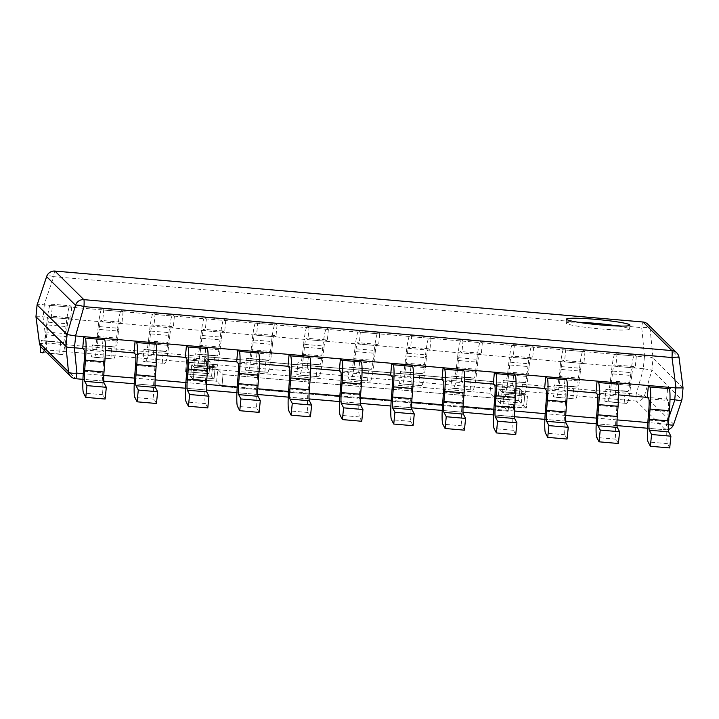 <?xml version="1.0" encoding="UTF-8"?>
<svg xmlns="http://www.w3.org/2000/svg" width="719" height="719" viewBox="0 0 719 719"><rect width="100%" height="100%" fill="white"/><g stroke="black" fill="none" stroke-linecap="round" stroke-linejoin="round"><path stroke-width="0.54" stroke-dasharray="3.6 2.7" d="M489.99 393.275L203.747 368.488L209.013 373.7L185.565 371.669L188.135 374.213L189.259 362.358L212.707 364.389L211.593 376.244L188.135 374.213L211.593 376.244L214.064 378.697L211.593 376.244L212.707 364.389L215.188 366.843L214.064 378.697L190.616 376.666L193.186 379.21L216.644 381.241L221.91 386.454L508.162 411.241L502.887 406.028L526.335 408.059L523.765 405.516L524.888 393.661L501.431 391.63L500.316 403.485L523.765 405.516L500.316 403.485L497.836 401.031L500.316 403.485L501.431 391.63L498.959 389.177L497.836 401.031L521.284 403.062L518.714 400.519L495.265 398.488L489.99 393.275L491.113 381.421L204.87 356.633L210.137 361.846L186.688 359.815L189.259 362.358L212.707 364.389L215.188 366.843L214.064 378.697L190.616 376.666L191.739 364.812L194.31 367.355L217.758 369.386L223.034 374.599L509.277 399.387L504.01 394.174L527.458 396.205L524.888 393.661L501.431 391.63L498.959 389.177L497.836 401.031L521.284 403.062L522.407 391.208L498.959 389.177L522.407 391.208L519.837 388.664L496.38 386.633L491.113 381.421L204.87 356.633L210.137 361.846L186.688 359.815L189.259 362.358L188.135 374.213L185.565 371.669L186.688 359.815L185.565 371.669L209.013 373.7L210.137 361.846L209.013 373.7L203.747 368.488L204.87 356.633L203.747 368.488L489.99 393.275L491.113 381.421L496.38 386.633L495.265 398.488L489.99 393.275M35.977 316.755L42.996 316.728L46.474 343.026A7.963 0.773 -85.1 0 0 46.582 349.973L636.288 401.04A7.963 0.773 94.9 0 1 636.18 394.093A7.963 1.15 -164 0 0 644.601 395.45L673.64 424.165A7.963 2.058 -161.3 0 1 673.613 424.408M644.422 356.858L643.298 368.712L651.908 370.096L644.601 395.45A7.963 7.9 -45.3 0 1 636.288 401.04L665.327 429.755A7.963 7.9 134.7 0 0 673.64 424.165L681.9 399.773L651.908 370.096L653.014 358.224C652.115 357.334 649.311 356.885 644.592 356.858L44.12 304.856C39.581 304.074 37.235 304.083 37.1 304.883M643.298 368.712L42.996 316.728M84.231 360.974L103.581 362.655A11.944 1.159 -85.1 0 0 103.464 351.609L102.017 350.171L82.676 348.499L105.414 350.468M135.558 365.423L154.909 367.094A11.944 1.159 -85.1 0 0 154.792 356.049L153.345 354.62L134.004 352.948L156.742 354.916M186.886 369.863L206.236 371.543A11.944 1.159 -85.1 0 0 206.119 360.498L204.672 359.069L185.331 357.388L208.07 359.356M238.214 374.311L257.555 375.983A11.944 1.159 -85.1 0 0 257.447 364.937L256 363.508L236.659 361.837L259.397 363.805M289.541 378.751L308.882 380.432A11.944 1.159 -85.1 0 0 308.775 369.386L307.328 367.957L287.977 366.277L310.725 368.245M340.869 383.2L360.21 384.872A11.944 1.159 -85.1 0 0 360.102 373.826L358.655 372.397L339.305 370.725L362.052 372.694M392.197 387.649L411.538 389.321A11.944 1.159 -85.1 0 0 411.43 378.275L409.983 376.846L390.633 375.165L413.371 377.142M443.524 392.089L462.865 393.769A11.944 1.159 -85.1 0 0 462.757 382.724L461.31 381.286L441.96 379.614L464.699 381.582M494.843 396.537L514.193 398.209A11.944 1.159 -85.1 0 0 514.076 387.164L512.638 385.735L493.288 384.063L516.026 386.031M546.17 400.977L565.52 402.658A11.944 1.159 -85.1 0 0 565.404 391.612L563.966 390.183L544.616 388.503L567.354 390.471M597.498 405.426L616.848 407.098A11.944 1.159 -85.1 0 0 616.731 396.052L615.284 394.623L595.943 392.951L618.682 394.92M648.826 409.866L668.176 411.547A11.944 1.159 -85.1 0 0 668.059 400.501L666.612 399.072L647.271 397.391L670.009 399.36M668.364 424.641A7.963 2.058 -161.3 0 1 666.612 424.192A7.963 0.773 94.9 0 1 665.381 429.791A7.963 0.773 94.9 0 1 665.327 429.755L75.621 378.688L46.582 349.973A7.963 7.9 -45.3 0 1 41.729 347.735M70.768 376.45A7.963 7.9 134.7 0 0 75.621 378.688M683.05 387.892L653.032 358.242L650.12 328.942A7.963 2.382 -5.6 0 0 641.699 327.585A7.963 0.773 94.9 0 1 642.867 322.004M679.024 357.442A7.963 0.836 -7.5 0 1 679.015 357.514L683.023 387.901L681.891 399.746M54.842 271.081A7.963 0.773 -85.1 0 0 53.673 276.662A7.963 2.058 18.7 0 0 46.672 276.438M647.846 324.251A7.963 7.9 -45.3 0 1 650.12 328.942L679.015 357.514A7.963 7.9 134.7 0 0 678.997 357.379M617.998 326.013A31.852 2.552 -174.6 0 1 629.556 329.104A31.852 2.552 -174.6 0 1 600.698 328.925A31.852 2.552 -174.6 0 1 566.132 323.11A31.852 2.552 -174.6 0 1 578.058 322.238M221.91 386.454L223.034 374.599L509.277 399.387L504.01 394.174L527.458 396.205L524.888 393.661L523.765 405.516L526.335 408.059L527.458 396.205L526.335 408.059L502.887 406.028L504.01 394.174L502.887 406.028L508.162 411.241L509.277 399.387L508.162 411.241L221.91 386.454L223.034 374.599L217.758 369.386L216.644 381.241L221.91 386.454M193.186 379.21L194.31 367.355L217.758 369.386L216.644 381.241L193.186 379.21L194.31 367.355L191.739 364.812L215.188 366.843L191.739 364.812L190.616 376.666L193.186 379.21M518.714 400.519L519.837 388.664L496.38 386.633L495.265 398.488L518.714 400.519L519.837 388.664L522.407 391.208L521.284 403.062L518.714 400.519M630.878 372.631A23.889 2.328 94.9 0 1 634.697 354.629A23.889 2.328 94.9 0 1 634.877 354.728L636.324 356.157L616.983 354.476L615.536 353.047A23.889 2.328 -85.1 0 0 615.356 352.957A23.889 2.328 -85.1 0 0 611.527 370.959L630.878 372.631L629.781 382.535L610.431 380.863A11.944 1.159 94.9 0 1 608.526 389.86A11.944 1.159 94.9 0 1 608.508 389.86L605.874 389.33L604.832 401.229L607.465 401.759A23.889 2.328 -85.1 0 0 607.492 401.759A23.889 2.328 -85.1 0 0 611.321 383.757L630.662 385.438A23.889 2.328 94.9 0 1 626.833 403.44A23.889 2.328 94.9 0 1 626.815 403.431L604.832 401.229M624.182 402.91L625.224 391.01L627.858 391.531A11.944 1.159 -85.1 0 0 627.867 391.54A11.944 1.159 -85.1 0 0 629.781 382.535M630.662 385.438L631.758 375.534L612.408 373.853A11.944 1.159 94.9 0 1 614.323 364.857A11.944 1.159 94.9 0 1 614.412 364.901L615.859 366.331L616.983 354.476M636.324 356.157L635.201 368.011L633.763 366.582A11.944 1.159 -85.1 0 0 633.673 366.528A11.944 1.159 -85.1 0 0 631.758 375.534M635.201 368.011L615.859 366.331M612.408 373.853L611.321 383.757M625.224 391.01L605.874 389.33M610.431 380.863L611.527 370.959M579.55 368.191A23.889 2.328 94.9 0 1 583.37 350.189A23.889 2.328 94.9 0 1 583.549 350.279L584.996 351.708L565.655 350.036L564.208 348.607A23.889 2.328 -85.1 0 0 564.029 348.508A23.889 2.328 -85.1 0 0 560.2 366.51L579.55 368.191L578.453 378.086L559.103 376.414A11.944 1.159 94.9 0 1 557.198 385.42L554.556 384.89L553.513 396.789L556.138 397.31A23.889 2.328 -85.1 0 0 556.164 397.319A23.889 2.328 -85.1 0 0 559.993 379.317L579.334 380.989A23.889 2.328 94.9 0 1 575.515 398.991A23.889 2.328 94.9 0 1 575.488 398.991L553.513 396.789M572.854 398.461L573.897 386.561L576.53 387.092A11.944 1.159 -85.1 0 0 576.539 387.092A11.944 1.159 -85.1 0 0 578.453 378.086M579.334 380.989L580.431 371.085L561.081 369.413A11.944 1.159 94.9 0 1 562.995 360.408A11.944 1.159 94.9 0 1 563.085 360.462L564.532 361.891L565.655 350.036M584.996 351.708L583.882 363.562L582.435 362.133A11.944 1.159 -85.1 0 0 582.345 362.088A11.944 1.159 -85.1 0 0 580.431 371.085M583.882 363.562L564.532 361.891M561.081 369.413L559.993 379.317M573.897 386.561L554.556 384.89M557.198 385.42A11.944 1.159 94.9 0 1 557.18 385.411L576.53 387.092L557.198 385.42M559.103 376.414L560.2 366.51M528.222 363.742A23.889 2.328 94.9 0 1 532.042 345.74A23.889 2.328 94.9 0 1 532.222 345.83L533.669 347.259L514.328 345.587L512.881 344.158A23.889 2.328 -85.1 0 0 512.701 344.068A23.889 2.328 -85.1 0 0 508.872 362.07L528.222 363.742L527.126 373.646L507.785 371.966A11.944 1.159 94.9 0 1 505.87 380.971L503.228 380.441L502.186 392.34L504.81 392.871A23.889 2.328 -85.1 0 0 504.837 392.871A23.889 2.328 -85.1 0 0 508.666 374.869L528.007 376.549A23.889 2.328 94.9 0 1 524.187 394.551A23.889 2.328 94.9 0 1 524.16 394.542L502.186 392.34M521.527 394.021L522.569 382.122L525.203 382.643A11.944 1.159 -85.1 0 0 525.212 382.643A11.944 1.159 -85.1 0 0 527.126 373.646M528.007 376.549L529.103 366.645L509.753 364.964A11.944 1.159 94.9 0 1 511.667 355.968A11.944 1.159 94.9 0 1 511.757 356.013L513.204 357.442L514.328 345.587M533.669 347.259L532.554 359.114L531.107 357.685A11.944 1.159 -85.1 0 0 531.017 357.64A11.944 1.159 -85.1 0 0 529.103 366.645M532.554 359.114L513.204 357.442M509.753 364.964L508.666 374.869M522.569 382.122L503.228 380.441M525.212 382.643L505.87 380.971A11.944 1.159 94.9 0 1 505.852 380.971L525.203 382.643M507.785 371.966L508.872 362.07M476.895 359.293A23.889 2.328 94.9 0 1 480.723 341.291A23.889 2.328 94.9 0 1 480.903 341.39L482.341 342.819L463 341.148L461.553 339.71A23.889 2.328 -85.1 0 0 461.373 339.62A23.889 2.328 -85.1 0 0 457.545 357.622L476.895 359.293L475.798 369.198L456.457 367.526A11.944 1.159 94.9 0 1 454.543 376.522L451.9 376.001L450.858 387.901L453.482 388.422A23.889 2.328 -85.1 0 0 453.509 388.431A23.889 2.328 -85.1 0 0 457.338 370.429L476.679 372.1A23.889 2.328 94.9 0 1 472.859 390.102A23.889 2.328 94.9 0 1 472.832 390.102L450.858 387.901M470.199 389.572L471.242 377.673L473.875 378.203A11.944 1.159 -85.1 0 0 473.884 378.203A11.944 1.159 -85.1 0 0 475.798 369.198M476.679 372.1L477.776 362.196L458.425 360.525A11.944 1.159 94.9 0 1 460.34 351.519A11.944 1.159 94.9 0 1 460.43 351.564L461.877 352.993L463 341.148M482.341 342.819L481.227 354.674L479.78 353.245A11.944 1.159 -85.1 0 0 479.69 353.2A11.944 1.159 -85.1 0 0 477.776 362.196M481.227 354.674L461.877 352.993M458.425 360.525L457.338 370.429M471.242 377.673L451.9 376.001M454.543 376.522A11.944 1.159 94.9 0 1 454.525 376.522L473.875 378.203L454.543 376.522M456.457 367.526L457.545 357.622M425.567 354.853A23.889 2.328 94.9 0 1 429.396 336.852A23.889 2.328 94.9 0 1 429.576 336.941L431.023 338.37L411.672 336.699L410.225 335.27A23.889 2.328 -85.1 0 0 410.046 335.171A23.889 2.328 -85.1 0 0 406.217 353.173L425.567 354.853L424.471 364.758L405.13 363.077A11.944 1.159 94.9 0 1 403.215 372.083L400.573 371.552L399.53 383.452L402.155 383.982A23.889 2.328 -85.1 0 0 402.182 383.982A23.889 2.328 -85.1 0 0 406.01 365.98L425.36 367.652A23.889 2.328 94.9 0 1 421.532 385.654A23.889 2.328 94.9 0 1 421.505 385.654L399.53 383.452M418.871 385.123L419.914 373.224L422.547 373.754A11.944 1.159 -85.1 0 0 422.556 373.754A11.944 1.159 -85.1 0 0 424.471 364.758M425.36 367.652L426.448 357.756L407.107 356.076A11.944 1.159 94.9 0 1 409.012 347.079A11.944 1.159 94.9 0 1 409.102 347.124L410.549 348.553L411.672 336.699M431.023 338.37L429.899 350.225L428.452 348.796A11.944 1.159 -85.1 0 0 428.362 348.751A11.944 1.159 -85.1 0 0 426.448 357.756M429.899 350.225L410.549 348.553M407.107 356.076L406.01 365.98M419.914 373.224L400.573 371.552M403.215 372.083A11.944 1.159 94.9 0 1 403.206 372.083L422.547 373.754L403.215 372.083M405.13 363.077L406.217 353.173M374.24 350.405A23.889 2.328 94.9 0 1 378.068 332.403A23.889 2.328 94.9 0 1 378.248 332.502L379.695 333.931L360.345 332.25L358.898 330.821A23.889 2.328 -85.1 0 0 358.718 330.731A23.889 2.328 -85.1 0 0 354.898 348.733L374.24 350.405L373.143 360.309L353.802 358.637A11.944 1.159 94.9 0 1 351.888 367.634A11.944 1.159 94.9 0 1 351.879 367.634L349.245 367.112L348.203 379.003L350.836 379.533A23.889 2.328 -85.1 0 0 350.854 379.533A23.889 2.328 -85.1 0 0 354.683 361.54L374.033 363.212A23.889 2.328 94.9 0 1 370.204 381.214A23.889 2.328 94.9 0 1 370.177 381.205L348.203 379.003M367.544 380.684L368.595 368.784L371.22 369.305A11.944 1.159 -85.1 0 0 371.238 369.314A11.944 1.159 -85.1 0 0 373.143 360.309M374.033 363.212L375.12 353.308L355.779 351.636A11.944 1.159 94.9 0 1 357.694 342.63A11.944 1.159 94.9 0 1 357.783 342.675L359.221 344.104L360.345 332.25M379.695 333.931L378.571 345.785L377.124 344.356A11.944 1.159 -85.1 0 0 377.035 344.302A11.944 1.159 -85.1 0 0 375.12 353.308M378.571 345.785L359.221 344.104M355.779 351.636L354.683 361.54M368.595 368.784L349.245 367.112M353.802 358.637L354.898 348.733M322.912 345.965A23.889 2.328 94.9 0 1 326.741 327.963A23.889 2.328 94.9 0 1 326.92 328.053L328.367 329.482L309.017 327.81L307.57 326.381A23.889 2.328 -85.1 0 0 307.39 326.282A23.889 2.328 -85.1 0 0 303.571 344.284L322.912 345.965L321.824 355.869L302.474 354.188A11.944 1.159 94.9 0 1 300.56 363.194L297.918 362.664L296.875 374.563L299.508 375.084A23.889 2.328 -85.1 0 0 299.526 375.093A23.889 2.328 -85.1 0 0 303.355 357.091L322.705 358.763A23.889 2.328 94.9 0 1 318.877 376.765A23.889 2.328 94.9 0 1 318.85 376.765L296.875 374.563M316.225 376.235L317.268 364.335L319.892 364.866A11.944 1.159 -85.1 0 0 319.91 364.866A11.944 1.159 -85.1 0 0 321.824 355.869M322.705 358.763L323.793 348.859L304.452 347.187A11.944 1.159 94.9 0 1 306.366 338.191A11.944 1.159 94.9 0 1 306.456 338.236L307.903 339.665L309.017 327.81M328.367 329.482L327.244 341.336L325.797 339.907A11.944 1.159 -85.1 0 0 325.707 339.862A11.944 1.159 -85.1 0 0 323.793 348.859M327.244 341.336L307.903 339.665M304.452 347.187L303.355 357.091M317.268 364.335L297.918 362.664M300.56 363.194A11.944 1.159 94.9 0 1 300.551 363.194L319.892 364.866L300.56 363.194M302.474 354.188L303.571 344.284M271.584 341.516A23.889 2.328 94.9 0 1 275.413 323.514A23.889 2.328 94.9 0 1 275.593 323.613L277.04 325.042L257.69 323.361L256.243 321.932A23.889 2.328 -85.1 0 0 256.063 321.842A23.889 2.328 -85.1 0 0 252.243 339.844L271.584 341.516L270.497 351.42L251.147 349.749A11.944 1.159 94.9 0 1 249.232 358.745L246.59 358.215L245.547 370.114L248.181 370.644A23.889 2.328 -85.1 0 0 248.208 370.644A23.889 2.328 -85.1 0 0 252.027 352.643L271.378 354.323A23.889 2.328 94.9 0 1 267.549 372.325A23.889 2.328 94.9 0 1 267.522 372.316L245.547 370.114M264.898 371.795L265.94 359.895L268.564 360.417A11.944 1.159 -85.1 0 0 268.582 360.426A11.944 1.159 -85.1 0 0 270.497 351.42M271.378 354.323L272.465 344.419L253.124 342.738A11.944 1.159 94.9 0 1 255.038 333.742A11.944 1.159 94.9 0 1 255.128 333.787L256.575 335.216L257.69 323.361M277.04 325.042L275.916 336.896L274.469 335.467A11.944 1.159 -85.1 0 0 274.379 335.413A11.944 1.159 -85.1 0 0 272.465 344.419M275.916 336.896L256.575 335.216M253.124 342.738L252.027 352.643M265.94 359.895L246.59 358.215M268.582 360.426L249.232 358.745A11.944 1.159 94.9 0 1 249.223 358.745L268.564 360.417M251.147 349.749L252.243 339.844M220.257 337.076A23.889 2.328 94.9 0 1 224.085 319.074A23.889 2.328 94.9 0 1 224.265 319.164L225.712 320.593L206.362 318.921L204.924 317.492A23.889 2.328 -85.1 0 0 204.744 317.394A23.889 2.328 -85.1 0 0 200.916 335.396L220.257 337.076L219.169 346.98L199.819 345.3A11.944 1.159 94.9 0 1 197.905 354.305L195.262 353.775L194.22 365.674L196.853 366.196A23.889 2.328 -85.1 0 0 196.88 366.205A23.889 2.328 -85.1 0 0 200.7 348.203L220.05 349.874A23.889 2.328 94.9 0 1 216.221 367.876A23.889 2.328 94.9 0 1 216.194 367.876L194.22 365.674M213.57 367.346L214.613 355.447L217.237 355.977A11.944 1.159 -85.1 0 0 217.255 355.977A11.944 1.159 -85.1 0 0 219.169 346.98M220.05 349.874L221.146 339.97L201.796 338.298A11.944 1.159 94.9 0 1 203.711 329.293A11.944 1.159 94.9 0 1 203.801 329.347L205.248 330.776L206.362 318.921M225.712 320.593L224.589 332.448L223.142 331.019A11.944 1.159 -85.1 0 0 223.052 330.974A11.944 1.159 -85.1 0 0 221.146 339.97M224.589 332.448L205.248 330.776M201.796 338.298L200.7 348.203M214.613 355.447L195.262 353.775M217.255 355.977L197.905 354.305A11.944 1.159 94.9 0 1 197.896 354.296L217.237 355.977M199.819 345.3L200.916 335.396M168.929 332.627A23.889 2.328 94.9 0 1 172.758 314.625A23.889 2.328 94.9 0 1 172.937 314.715L174.384 316.153L155.034 314.473L153.596 313.044A23.889 2.328 -85.1 0 0 153.417 312.954A23.889 2.328 -85.1 0 0 149.588 330.956L168.929 332.627L167.842 342.532L148.491 340.86A11.944 1.159 94.9 0 1 146.577 349.856L143.935 349.326L142.892 361.226L145.526 361.756A23.889 2.328 -85.1 0 0 145.553 361.756A23.889 2.328 -85.1 0 0 149.372 343.754L168.722 345.435A23.889 2.328 94.9 0 1 164.894 363.437A23.889 2.328 94.9 0 1 164.876 363.428L142.892 361.226M162.242 362.906L163.285 351.007L165.918 351.528A11.944 1.159 -85.1 0 0 165.927 351.528A11.944 1.159 -85.1 0 0 167.842 342.532M168.722 345.435L169.819 335.53L150.469 333.85A11.944 1.159 94.9 0 1 152.383 324.853A11.944 1.159 94.9 0 1 152.473 324.898L153.92 326.327L155.034 314.473M174.384 316.153L173.261 328.008L171.823 326.57A11.944 1.159 -85.1 0 0 171.724 326.525A11.944 1.159 -85.1 0 0 169.819 335.53M173.261 328.008L153.92 326.327M150.469 333.85L149.372 343.754M163.285 351.007L143.935 349.326M146.577 349.856A11.944 1.159 94.9 0 1 146.568 349.856L165.918 351.528L146.577 349.856M148.491 340.86L149.588 330.956M117.61 328.179A23.889 2.328 94.9 0 1 121.43 310.177A23.889 2.328 94.9 0 1 121.61 310.275L123.057 311.704L103.716 310.033L102.269 308.595A23.889 2.328 -85.1 0 0 102.089 308.505A23.889 2.328 -85.1 0 0 98.26 326.507L117.61 328.179L116.514 338.083L97.164 336.411A11.944 1.159 94.9 0 1 95.259 345.408A11.944 1.159 94.9 0 1 95.241 345.408L92.607 344.886L91.565 356.786L94.198 357.307A23.889 2.328 -85.1 0 0 94.225 357.316A23.889 2.328 -85.1 0 0 98.054 339.314L117.395 340.986A23.889 2.328 94.9 0 1 113.566 358.988A23.889 2.328 94.9 0 1 113.548 358.988L91.565 356.786M110.915 358.457L111.957 346.558L114.591 347.088A11.944 1.159 -85.1 0 0 114.6 347.088A11.944 1.159 -85.1 0 0 116.514 338.083M117.395 340.986L118.491 331.082L99.141 329.41A11.944 1.159 94.9 0 1 101.055 320.404A11.944 1.159 94.9 0 1 101.145 320.449L102.592 321.887L103.716 310.033M123.057 311.704L121.933 323.559L120.495 322.13A11.944 1.159 -85.1 0 0 120.406 322.085A11.944 1.159 -85.1 0 0 118.491 331.082M121.933 323.559L102.592 321.887M99.141 329.41L98.054 339.314M111.957 346.558L92.607 344.886M97.164 336.411L98.26 326.507M66.283 323.739A23.889 2.328 94.9 0 1 70.103 305.737A23.889 2.328 94.9 0 1 70.282 305.827L71.729 307.256L52.388 305.584L50.941 304.155A23.889 2.328 -85.1 0 0 50.761 304.065A23.889 2.328 -85.1 0 0 46.933 322.058L66.283 323.739L65.186 333.643L45.836 331.962A11.944 1.159 94.9 0 1 43.931 340.968A11.944 1.159 94.9 0 1 43.913 340.968L41.289 340.438L40.749 346.558M66.067 336.546L67.164 326.642L47.814 324.961L46.726 334.865L66.067 336.546A23.889 2.328 94.9 0 1 62.247 354.539L59.587 354.018L60.63 342.118L63.263 342.639A11.944 1.159 -85.1 0 0 63.272 342.639A11.944 1.159 -85.1 0 0 65.186 333.643M62.247 354.539A23.889 2.328 94.9 0 1 62.22 354.539L47.301 353.245L62.247 354.539M71.729 307.256L70.615 319.11L69.168 317.681A11.944 1.159 -85.1 0 0 69.078 317.636A11.944 1.159 -85.1 0 0 67.164 326.642M70.615 319.11L51.265 317.439L52.388 305.584M47.814 324.961A11.944 1.159 94.9 0 1 49.728 315.965A11.944 1.159 94.9 0 1 49.818 316.009L51.265 317.439M44.219 350.198A23.889 2.328 -85.1 0 0 46.726 334.865M59.587 354.018L40.246 352.337M60.63 342.118L41.289 340.438M45.836 331.962L46.933 322.058M102.017 350.171L103.141 338.325M103.581 362.655L102.772 372.837L83.431 371.166M105.127 399.045L102.853 394.722A23.889 2.328 94.9 0 1 102.772 372.837M153.345 354.62L154.468 342.765M154.909 367.094L154.1 377.286L134.75 375.606M156.454 403.494L154.181 399.171A23.889 2.328 94.9 0 1 154.1 377.286M204.672 359.069L205.796 347.214M206.236 371.543L205.427 381.726L186.077 380.054M207.782 407.934L205.508 403.611A23.889 2.328 94.9 0 1 205.427 381.726M256 363.508L257.123 351.654M257.555 375.983L256.755 386.175L237.405 384.494M259.11 412.382L256.836 408.059A23.889 2.328 94.9 0 1 256.755 386.175M307.328 367.957L308.451 356.103M308.882 380.432L308.083 390.615L288.732 388.943M310.428 416.822L308.163 412.508A23.889 2.328 94.9 0 1 308.083 390.615M358.655 372.397L359.779 360.543M360.21 384.872L359.41 395.064L340.06 393.392M361.756 421.271L359.491 416.948A23.889 2.328 94.9 0 1 359.41 395.064M409.983 376.846L411.097 364.991M411.538 389.321L410.738 399.512L391.388 397.832M413.083 425.72L410.81 421.397A23.889 2.328 94.9 0 1 410.738 399.512M461.31 381.286L462.425 369.431M462.865 393.769L462.056 403.952L442.715 402.281M464.411 430.16L462.137 425.837A23.889 2.328 94.9 0 1 462.056 403.952M512.638 385.735L513.752 373.88M514.193 398.209L513.384 408.401L494.043 406.72M515.739 434.609L513.465 430.286A23.889 2.328 94.9 0 1 513.384 408.401M563.966 390.183L565.08 378.329M565.52 402.658L564.712 412.841L545.37 411.169M567.066 439.048L564.792 434.725A23.889 2.328 94.9 0 1 564.712 412.841M615.284 394.623L616.408 382.769M616.848 407.098L616.039 417.29L596.698 415.609M618.394 443.497L616.12 439.174A23.889 2.328 94.9 0 1 616.039 417.29M666.612 399.072L667.735 387.217M668.176 411.547L667.367 421.729L648.017 420.058M669.722 447.937L667.448 443.623A23.889 2.328 94.9 0 1 667.367 421.729M39.428 343.116A7.963 0.836 172.5 0 0 46.474 343.026L636.18 394.093L643.469 368.73M668.868 417.532L666.612 424.192L647.837 422.565M617.055 419.896L596.509 418.116M565.727 415.456L545.182 413.677M514.4 411.007L493.854 409.228M463.072 406.559L442.527 404.779M411.744 402.119L391.199 400.339M360.417 397.67L339.871 395.89M309.089 393.23L288.553 391.451M257.77 388.781L237.225 387.002M206.443 384.341L185.897 382.562M155.115 379.893L134.57 378.113M103.788 375.444L83.242 373.673M44.29 304.883L43.167 316.737M644.592 356.858L641.699 327.585L53.673 276.662L44.12 304.856M615.536 353.047L634.877 354.728M633.763 366.582L614.412 364.901M607.465 401.759L626.815 403.431L607.492 401.759M608.526 389.86L627.867 391.54L608.508 389.86M564.208 348.607L583.549 350.279M582.435 362.133L563.085 360.462M556.138 397.31L575.488 398.991M512.881 344.158L532.222 345.83M531.107 357.685L511.757 356.013M524.187 394.551L504.837 392.871L524.16 394.542M461.553 339.71L480.903 341.39M479.78 353.245L460.43 351.564M453.482 388.422L472.832 390.102M410.225 335.27L429.576 336.941M428.452 348.796L409.102 347.124M402.155 383.982L421.505 385.654L402.182 383.982M358.898 330.821L378.248 332.502M377.124 344.356L357.783 342.675M350.836 379.533L370.177 381.205L350.854 379.533M351.888 367.634L371.238 369.314L351.879 367.634M307.57 326.381L326.92 328.053M325.797 339.907L306.456 338.236M318.877 376.765L299.526 375.093L318.85 376.765M256.243 321.932L275.593 323.613M274.469 335.467L255.128 333.787M267.549 372.325L248.208 370.644L267.522 372.316M204.924 317.492L224.265 319.164M223.142 331.019L203.801 329.347M216.221 367.876L196.88 366.205L216.194 367.876M153.596 313.044L172.937 314.715M171.823 326.57L152.473 324.898M145.526 361.756L164.876 363.428M102.269 308.595L121.61 310.275M120.495 322.13L101.145 320.449M94.198 357.307L113.548 358.988L94.225 357.316M95.259 345.408L114.6 347.088L95.241 345.408M50.941 304.155L70.282 305.827M69.168 317.681L49.818 316.009M43.931 340.968L63.272 342.639L43.913 340.968M84.123 349.928L103.464 351.609M102.853 394.722L83.512 393.05M135.451 354.377L154.792 356.049M154.181 399.171L134.83 397.49M186.778 358.817L206.119 360.498M205.508 403.611L186.158 401.939M238.097 363.266L257.447 364.937M256.836 408.059L237.486 406.388M289.424 367.706L308.775 369.386M308.163 412.508L288.813 410.828M340.752 372.154L360.102 373.826M359.491 416.948L340.141 415.276M392.08 376.603L411.43 378.275M410.81 421.397L391.469 419.716M443.407 381.043L462.757 382.724M462.137 425.837L442.796 424.165M494.735 385.492L514.076 387.164M513.465 430.286L494.124 428.605M546.063 389.932L565.404 391.612M564.792 434.725L545.451 433.054M597.39 394.38L616.731 396.052M616.12 439.174L596.779 437.503M648.718 398.82L668.059 400.501M667.448 443.623L648.098 441.942M668.311 429.495A7.963 7.963 0 0 1 665.381 429.791L647.522 428.245M617.01 425.603L596.195 423.797M565.682 421.154L544.867 419.357M514.355 416.714L493.54 414.908M463.027 412.266L442.212 410.459M411.708 407.817L390.884 406.019M360.381 403.377L339.557 401.57M309.053 398.928L288.229 397.131M257.726 394.488L236.911 392.682M206.398 390.04L185.583 388.242M155.07 385.6L134.255 383.793M103.743 381.151L82.928 379.344M566.5 319.155L566.132 323.11M629.934 325.15L629.556 329.104M615.356 352.957L634.697 354.629M633.673 366.528L614.323 364.857M564.029 348.508L583.37 350.189M582.345 362.088L562.995 360.408M556.164 397.319L575.515 398.991M512.701 344.068L532.042 345.74M531.017 357.64L511.667 355.968M461.373 339.62L480.723 341.291M479.69 353.2L460.34 351.519M453.509 388.431L472.859 390.102M410.046 335.171L429.396 336.852M428.362 348.751L409.012 347.079M358.718 330.731L378.068 332.403M377.035 344.302L357.694 342.63M307.39 326.282L326.741 327.963M325.707 339.862L306.366 338.191M256.063 321.842L275.413 323.514M274.379 335.413L255.038 333.742M204.744 317.394L224.085 319.074M223.052 330.974L203.711 329.293M153.417 312.954L172.758 314.625M171.724 326.525L152.383 324.853M145.553 361.756L164.894 363.437M102.089 308.505L121.43 310.177M120.406 322.085L101.055 320.404M50.761 304.065L70.103 305.737M69.078 317.636L49.728 315.965"/><path stroke-width="1.08" d="M670.009 399.36L674.88 399.791C679.419 400.573 681.765 400.564 681.9 399.773L673.613 424.408A7.963 2.058 -161.3 0 1 668.364 424.641M75.702 335.944L74.408 347.789C69.689 347.771 66.885 347.322 65.986 346.432L68.485 371.759A7.963 7.9 134.7 0 0 70.768 376.45A7.963 7.963 0 0 0 75.675 378.724A7.963 0.773 -85.1 0 0 76.906 373.125A7.963 2.382 174.4 0 1 68.485 371.759L39.446 343.044A7.963 0.836 172.5 0 0 39.428 343.116A7.963 7.963 0 0 0 41.729 347.735A7.963 7.9 -45.3 0 1 39.446 343.044L35.977 316.755L65.968 346.405L67.092 334.551L75.702 335.944L675.833 387.918L683.023 387.901M74.578 347.798L82.676 348.499L83.799 336.645L85.237 338.074A23.889 2.328 -85.1 0 1 85.462 360.165L84.662 370.357L104.003 372.029A11.944 1.159 -85.1 0 0 104.048 382.975L106.322 387.298L105.127 399.045L85.777 397.373L83.512 393.05A23.889 2.328 -85.1 0 1 83.431 371.166L84.231 360.974A11.944 1.159 94.9 0 0 84.123 349.928L82.676 348.499M105.414 350.468L134.004 352.948L135.118 341.094L136.565 342.523A23.889 2.328 -85.1 0 1 136.79 364.614L135.99 374.797L155.331 376.477A11.944 1.159 -85.1 0 0 155.376 387.415L157.641 391.738L156.454 403.494L137.104 401.813L134.83 397.49A23.889 2.328 -85.1 0 1 134.75 375.606L135.558 365.423A11.944 1.159 94.9 0 0 135.451 354.377L134.004 352.948M156.742 354.916L185.331 357.388L186.446 345.533L187.893 346.962A23.889 2.328 -85.1 0 1 188.117 369.054L187.317 379.246L206.659 380.917A11.944 1.159 -85.1 0 0 206.704 391.864L208.968 396.187L207.782 407.934L188.432 406.262L186.158 401.939A23.889 2.328 -85.1 0 1 186.077 380.054L186.886 369.863A11.944 1.159 94.9 0 0 186.778 358.817L185.331 357.388M208.07 359.356L236.659 361.837L237.773 349.982L239.22 351.411A23.889 2.328 -85.1 0 1 239.445 373.503L238.636 383.694L257.986 385.366A11.944 1.159 -85.1 0 0 258.022 396.304L260.296 400.627L259.11 412.382L239.76 410.702L237.486 406.388A23.889 2.328 -85.1 0 1 237.405 384.494L238.214 374.311A11.944 1.159 94.9 0 0 238.097 363.266L236.659 361.837M259.397 363.805L287.977 366.277L289.101 354.422L290.548 355.851A23.889 2.328 -85.1 0 1 290.773 377.942L289.964 388.134L309.314 389.806A11.944 1.159 -85.1 0 0 309.35 400.753L311.624 405.076L310.428 416.822L291.087 415.151L288.813 410.828A23.889 2.328 -85.1 0 1 288.732 388.943L289.541 378.751A11.944 1.159 94.9 0 0 289.424 367.706L287.977 366.277M310.725 368.245L339.305 370.725L340.429 358.871L341.876 360.3A23.889 2.328 -85.1 0 1 342.1 382.391L341.291 392.583L360.641 394.255A11.944 1.159 -85.1 0 0 360.677 405.201L362.951 409.515L361.756 421.271L342.415 419.599L340.141 415.276A23.889 2.328 -85.1 0 1 340.06 393.392L340.869 383.2A11.944 1.159 94.9 0 0 340.752 372.154L339.305 370.725M362.052 372.694L390.633 375.165L391.756 363.311L393.203 364.749A23.889 2.328 -85.1 0 1 393.428 386.84L392.619 397.023L411.969 398.703A11.944 1.159 -85.1 0 0 412.005 409.641L414.279 413.964L413.083 425.72L393.742 424.039L391.469 419.716A23.889 2.328 -85.1 0 1 391.388 397.832L392.197 387.649A11.944 1.159 94.9 0 0 392.08 376.603L390.633 375.165M413.371 377.142L441.96 379.614L443.084 367.76L444.531 369.189A23.889 2.328 -85.1 0 1 444.755 391.28L443.947 401.472L463.297 403.143A11.944 1.159 -85.1 0 0 463.333 414.09L465.606 418.413L464.411 430.16L445.07 428.488L442.796 424.165A23.889 2.328 -85.1 0 1 442.715 402.281L443.524 392.089A11.944 1.159 94.9 0 0 443.407 381.043L441.96 379.614M464.699 381.582L493.288 384.063L494.411 372.208L495.858 373.637A23.889 2.328 -85.1 0 1 496.083 395.729L495.274 405.911L514.615 407.592A11.944 1.159 -85.1 0 0 514.66 418.53L516.934 422.853L515.739 434.609L496.389 432.928L494.124 428.605A23.889 2.328 -85.1 0 1 494.043 406.72L494.843 396.537A11.944 1.159 94.9 0 0 494.735 385.492L493.288 384.063M516.026 386.031L544.616 388.503L545.739 376.648L547.177 378.077A23.889 2.328 -85.1 0 1 547.402 400.168L546.602 410.36L565.943 412.032A11.944 1.159 -85.1 0 0 565.988 422.979L568.262 427.302L567.066 439.048L547.716 437.377L545.451 433.054A23.889 2.328 -85.1 0 1 545.37 411.169L546.17 400.977A11.944 1.159 94.9 0 0 546.063 389.932L544.616 388.503M567.354 390.471L595.943 392.951L597.067 381.097L598.505 382.526A23.889 2.328 -85.1 0 1 598.729 404.617L597.929 414.8L617.27 416.481A11.944 1.159 -85.1 0 0 617.315 427.419L619.589 431.742L618.394 443.497L599.044 441.817L596.779 437.503A23.889 2.328 -85.1 0 1 596.698 415.609L597.498 405.426A11.944 1.159 94.9 0 0 597.39 394.38L595.943 392.951M618.682 394.92L647.271 397.391L648.385 385.537L649.832 386.966A23.889 2.328 -85.1 0 1 650.057 409.057L649.257 419.249L668.598 420.921A11.944 1.159 -85.1 0 0 668.643 431.867L670.908 436.19L669.722 447.937L650.371 446.265L648.098 441.942A23.889 2.328 -85.1 0 1 648.017 420.058L648.826 409.866A11.944 1.159 94.9 0 0 648.718 398.82L647.271 397.391M75.621 378.688A7.963 0.773 -85.1 0 0 75.675 378.724L82.928 379.344M46.672 276.438A7.963 2.058 18.7 0 0 46.645 276.68A7.963 7.9 -45.3 0 1 54.968 271.09A7.963 0.773 -85.1 0 0 54.905 271.063A7.963 7.963 0 0 0 46.672 276.438L37.109 304.901L67.11 334.56L75.54 305.251A7.963 1.15 16 0 1 83.961 306.609L671.986 357.532A7.963 0.836 -7.5 0 1 679.024 357.442L683.05 387.892L681.918 399.881M75.531 335.917L83.961 306.609A7.963 0.773 -85.1 0 0 83.853 299.661L671.879 350.584A7.963 0.773 94.9 0 1 671.986 357.532L676.004 387.918M642.867 322.004A7.963 0.773 94.9 0 1 642.93 321.986A7.963 0.773 94.9 0 1 642.993 322.013L54.968 271.09L83.853 299.661A7.963 7.9 134.7 0 0 75.54 305.251L46.645 276.68L37.1 304.883L35.986 316.755M678.997 357.379A7.963 7.9 134.7 0 0 671.879 350.584L642.993 322.013A7.963 7.9 -45.3 0 1 647.846 324.251A7.963 7.963 0 0 0 642.93 321.986L54.905 271.063A7.963 0.773 -85.1 0 0 54.842 271.081M601.075 324.979A31.852 2.552 -174.6 0 1 566.5 319.155A31.852 2.552 -174.6 0 1 595.359 319.326A31.852 2.552 -174.6 0 1 629.934 325.15A31.852 2.552 -174.6 0 1 601.075 324.979M578.058 322.238A31.852 2.552 -174.6 0 1 594.99 323.28A31.852 2.552 -174.6 0 1 617.998 326.013M40.749 346.558L40.246 352.337L42.87 352.867A23.889 2.328 -85.1 0 0 42.897 352.867A23.889 2.328 -85.1 0 0 44.219 350.198M85.777 397.373L86.972 385.618L84.698 381.295A11.944 1.159 94.9 0 1 84.662 370.357M83.799 336.645L103.141 338.325L104.588 339.754A23.889 2.328 94.9 0 1 104.812 361.846L85.462 360.165M86.972 385.618L106.322 387.298M104.003 372.029L104.812 361.846M137.104 401.813L138.3 390.066L136.026 385.743A11.944 1.159 94.9 0 1 135.99 374.797M135.118 341.094L154.468 342.765L155.915 344.194A23.889 2.328 94.9 0 1 156.14 366.286L136.79 364.614M138.3 390.066L157.641 391.738M155.331 376.477L156.14 366.286M188.432 406.262L189.627 394.506L187.353 390.192A11.944 1.159 94.9 0 1 187.317 379.246M186.446 345.533L205.796 347.214L207.243 348.643A23.889 2.328 94.9 0 1 207.467 370.734L188.117 369.054M189.627 394.506L208.968 396.187M206.659 380.917L207.467 370.734M239.76 410.702L240.955 398.955L238.681 394.632A11.944 1.159 94.9 0 1 238.636 383.694M237.773 349.982L257.123 351.654L258.57 353.083A23.889 2.328 94.9 0 1 258.795 375.174L239.445 373.503M240.955 398.955L260.296 400.627M257.986 385.366L258.795 375.174M291.087 415.151L292.282 403.395L290.009 399.081A11.944 1.159 94.9 0 1 289.964 388.134M289.101 354.422L308.451 356.103L309.898 357.532A23.889 2.328 94.9 0 1 310.123 379.623L290.773 377.942M292.282 403.395L311.624 405.076M309.314 389.806L310.123 379.623M342.415 419.599L343.601 407.844L341.336 403.521A11.944 1.159 94.9 0 1 341.291 392.583M340.429 358.871L359.779 360.543L361.217 361.972A23.889 2.328 94.9 0 1 361.441 384.063L342.1 382.391M343.601 407.844L362.951 409.515M360.641 394.255L361.441 384.063M393.742 424.039L394.929 412.293L392.664 407.97A11.944 1.159 94.9 0 1 392.619 397.023M391.756 363.311L411.097 364.991L412.544 366.42A23.889 2.328 94.9 0 1 412.769 388.512L393.428 386.84M394.929 412.293L414.279 413.964M411.969 398.703L412.769 388.512M445.07 428.488L446.256 416.732L443.991 412.409A11.944 1.159 94.9 0 1 443.947 401.472M443.084 367.76L462.425 369.431L463.872 370.869A23.889 2.328 94.9 0 1 464.097 392.96L444.755 391.28M446.256 416.732L465.606 418.413M463.297 403.143L464.097 392.96M496.389 432.928L497.584 421.181L495.31 416.858A11.944 1.159 94.9 0 1 495.274 405.911M494.411 372.208L513.752 373.88L515.199 375.309A23.889 2.328 94.9 0 1 515.424 397.4L496.083 395.729M497.584 421.181L516.934 422.853M514.615 407.592L515.424 397.4M547.716 437.377L548.912 425.621L546.638 421.298A11.944 1.159 94.9 0 1 546.602 410.36M545.739 376.648L565.08 378.329L566.527 379.758A23.889 2.328 94.9 0 1 566.752 401.849L547.402 400.168M548.912 425.621L568.262 427.302M565.943 412.032L566.752 401.849M599.044 441.817L600.239 430.07L597.965 425.747A11.944 1.159 94.9 0 1 597.929 414.8M597.067 381.097L616.408 382.769L617.855 384.198A23.889 2.328 94.9 0 1 618.079 406.289L598.729 404.617M600.239 430.07L619.589 431.742M617.27 416.481L618.079 406.289M650.371 446.265L651.567 434.51L649.293 430.196A11.944 1.159 94.9 0 1 649.257 419.249M648.385 385.537L667.735 387.217L669.182 388.646A23.889 2.328 94.9 0 1 669.407 410.738L650.057 409.057M651.567 434.51L670.908 436.19M668.598 420.921L669.407 410.738M674.88 399.791L668.868 417.532M647.837 422.565L617.055 419.896M596.509 418.116L565.727 415.456M545.182 413.677L514.4 411.007M493.854 409.228L463.072 406.559M442.527 404.779L411.744 402.119M391.199 400.339L360.417 397.67M339.871 395.89L309.089 393.23M288.553 391.451L257.77 388.781M237.225 387.002L206.443 384.341M185.897 382.562L155.115 379.893M134.57 378.113L103.788 375.444M83.242 373.673L76.906 373.125L74.408 347.789M675.833 387.918L674.71 399.773M104.588 339.754L85.237 338.074M84.698 381.295L104.048 382.975M155.915 344.194L136.565 342.523M136.026 385.743L155.376 387.415M207.243 348.643L187.893 346.962M187.353 390.192L206.704 391.864M258.57 353.083L239.22 351.411M238.681 394.632L258.022 396.304M309.898 357.532L290.548 355.851M290.009 399.081L309.35 400.753M361.217 361.972L341.876 360.3M341.336 403.521L360.677 405.201M412.544 366.42L393.203 364.749M392.664 407.97L412.005 409.641M463.872 370.869L444.531 369.189M443.991 412.409L463.333 414.09M515.199 375.309L495.858 373.637M495.31 416.858L514.66 418.53M566.527 379.758L547.177 378.077M546.638 421.298L565.988 422.979M617.855 384.198L598.505 382.526M597.965 425.747L617.315 427.419M669.182 388.646L649.832 386.966M649.293 430.196L668.643 431.867M647.522 428.245L617.01 425.603M596.195 423.797L565.682 421.154M544.867 419.357L514.355 416.714M493.54 414.908L463.027 412.266M442.212 410.459L411.708 407.817M390.884 406.019L360.381 403.377M339.557 401.57L309.053 398.928M288.229 397.131L257.726 394.488M236.911 392.682L206.398 390.04M185.583 388.242L155.07 385.6M134.255 383.793L103.743 381.151M70.768 376.45L41.729 347.735M37.082 304.775L35.95 316.764L39.428 343.116M679.024 357.442A7.963 7.963 0 0 0 676.732 352.822L647.846 324.251M668.311 429.495A7.963 7.963 0 0 0 673.613 424.408"/></g></svg>
